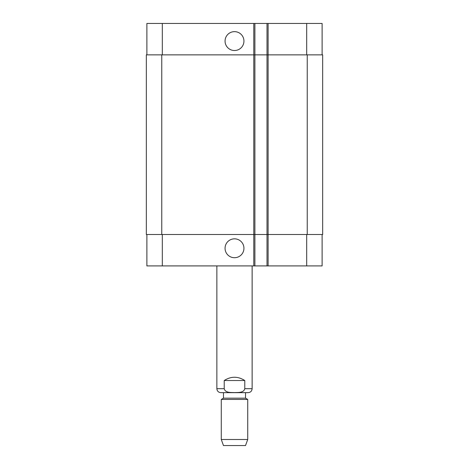 <?xml version="1.0" encoding="UTF-8"?>
<svg xmlns="http://www.w3.org/2000/svg" width="469" height="469" viewBox="0 0 469 469"><rect width="100%" height="100%" fill="white"/><g stroke="black" fill="none" stroke-linecap="round" stroke-linejoin="round"><path stroke-width="0.7" d="M244.777 380.529L244.777 388.684C243.751 393.028 238.012 392.424 234.5 392.594C230.988 392.424 225.249 393.028 224.223 388.684L224.223 380.529L244.777 380.529C237.924 376.156 231.076 376.156 224.223 380.529M252.134 265.911L252.134 388.684C251.9 391.093 250.575 392.412 248.165 392.653L220.835 392.653L223.479 392.653L223.479 398.158L221.274 399.436L221.274 439.494L247.726 439.494L247.726 399.436L221.274 399.436M245.522 392.653L245.522 398.158L223.479 398.158M245.522 398.158L247.726 399.436M247.726 439.494L245.522 445.55L223.479 445.55L221.274 439.494M225.061 41.084A9.439 9.439 0 0 1 239.219 32.906A9.439 9.439 0 0 1 239.219 49.257A9.439 9.439 0 0 1 225.061 41.084M225.061 248.277A9.439 9.439 0 0 1 239.219 240.099A9.439 9.439 0 0 1 239.219 256.449A9.439 9.439 0 0 1 225.061 248.277M322.115 54.861L322.115 23.45L146.885 23.45L146.885 54.861M322.115 234.5L322.115 265.911L146.885 265.911L146.885 234.5M267.013 23.45L267.013 234.5L322.666 234.5L322.666 54.861L146.334 54.861L146.334 234.5L267.013 234.5L267.013 265.911M254.89 23.45L254.89 265.911M322.666 54.861L322.666 234.5M254.89 54.861L254.89 234.5L254.89 54.861M252.134 388.684L244.777 388.684M224.223 388.684L216.866 388.684C217.1 391.093 218.425 392.412 220.835 392.653M268.116 23.45L268.116 265.911M253.788 23.45L253.788 265.911M162.315 234.5L162.315 265.911M306.685 234.5L306.685 265.911M162.315 54.861L162.315 23.45M306.685 54.861L306.685 23.45M307.236 54.861L307.236 234.5M161.764 54.861L161.764 234.5M267.013 54.861L267.013 234.5M216.866 265.911L216.866 388.684"/></g></svg>
